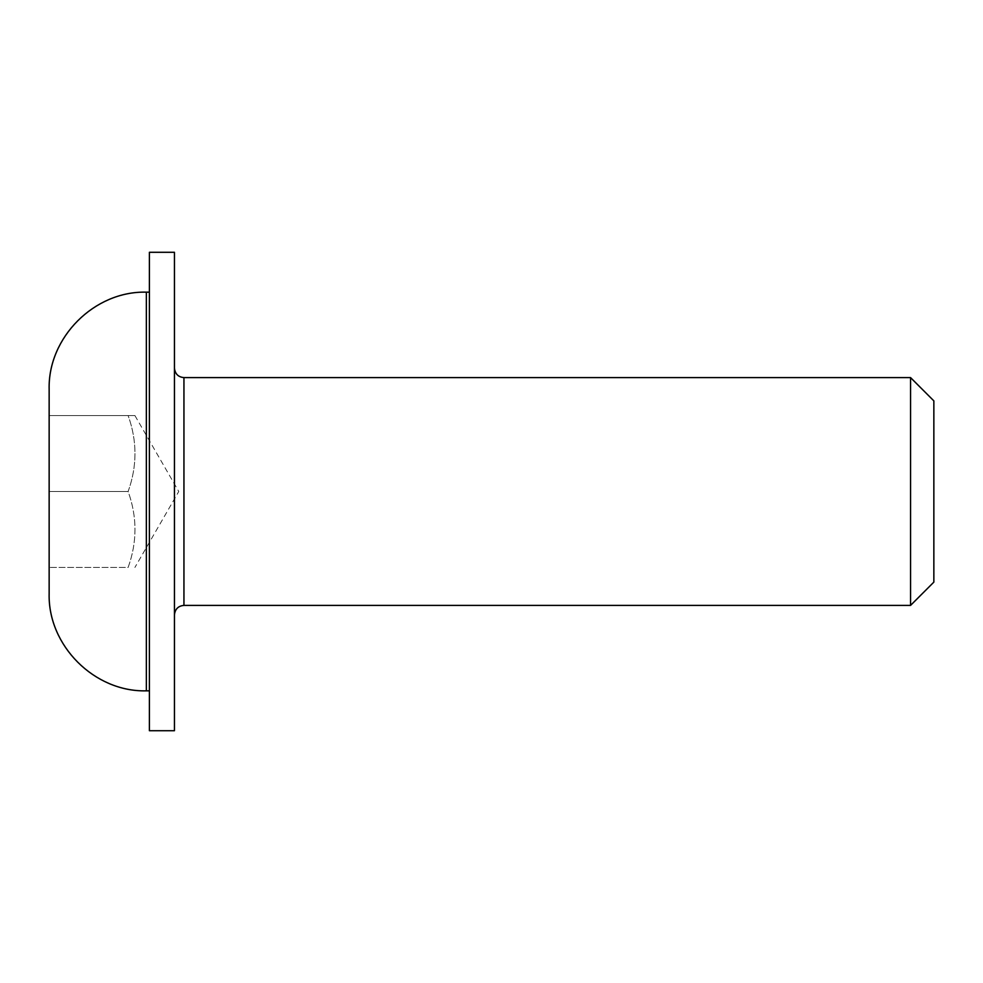 <?xml version="1.0" encoding="UTF-8"?>
<svg xmlns="http://www.w3.org/2000/svg" width="983" height="983" viewBox="0 0 983 983"><rect width="100%" height="100%" fill="white"/><g stroke="black" fill="none" stroke-linecap="round" stroke-linejoin="round"><path stroke-width="0.74" stroke-dasharray="4.92 3.69" d="M149.391 730.713L149.391 252.287M149.391 690.84L149.391 292.16L149.391 690.84M174.446 252.287L174.446 730.713M174.446 491.5L174.446 614.903L174.446 491.5M910.553 605.405L910.553 377.595M933.85 400.88L933.85 582.12M49.15 593.634L49.15 389.366M49.15 415.563L49.15 567.437L49.15 415.563L128.122 415.563C137.264 440.876 137.264 466.188 128.122 491.5C137.264 516.812 137.264 542.125 128.122 567.437L49.15 567.437L128.122 567.437C137.264 542.125 137.264 516.812 128.122 491.5L49.15 491.5L128.122 491.5C137.264 466.188 137.264 440.876 128.122 415.563C137.264 415.563 137.264 415.563 128.122 415.563C137.264 415.563 137.264 415.563 128.122 415.563L49.15 415.563M134.904 415.563L178.759 491.5L134.904 567.437M183.944 377.595L183.944 605.405M146.356 292.16L146.356 690.84"/><path stroke-width="1.47" d="M149.391 252.287L149.391 730.713L174.446 730.713L174.446 252.287L149.391 252.287M910.553 377.595L910.553 605.405L183.944 605.405L183.944 377.595L910.553 377.595L933.85 400.88L933.85 582.12L910.553 605.405M146.356 292.16C94.417 290.821 47.811 337.415 49.15 389.366L49.15 593.634C47.811 645.585 94.417 692.179 146.356 690.84L146.356 292.16L149.391 292.16M183.944 377.595C178.23 377.079 175.072 373.921 174.446 368.097M183.944 605.405C178.23 605.921 175.072 609.079 174.446 614.903M146.356 690.84L149.391 690.84"/></g></svg>
